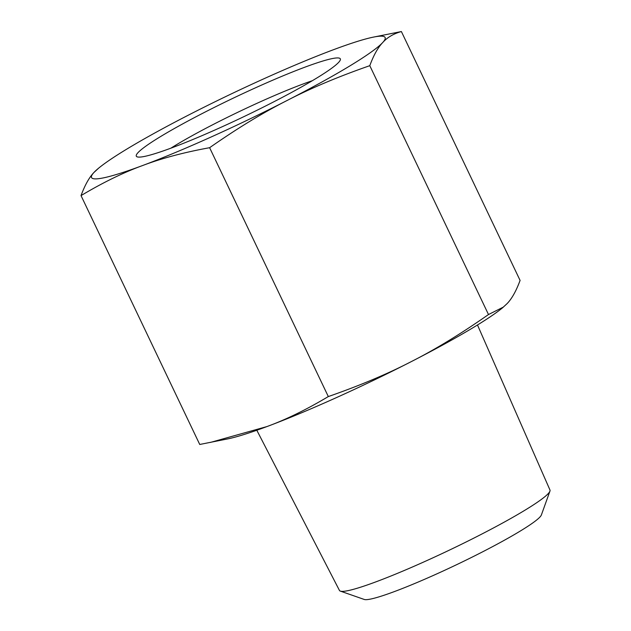 <?xml version="1.0" encoding="UTF-8"?>
<svg xmlns="http://www.w3.org/2000/svg" width="631" height="631" viewBox="0 0 631 631"><rect width="100%" height="100%" fill="white"/><g stroke="black" fill="none" stroke-linecap="round" stroke-linejoin="round"><path stroke-width="0.95" d="M338.642 62.374A113.012 10.632 154.5 0 1 235.884 120.434A113.012 10.632 154.5 0 1 137.203 156.867A113.012 10.632 154.5 0 1 137.992 152.663A113.012 10.632 154.5 0 1 250.397 90.13A113.012 10.632 154.5 0 1 340.298 59.992A113.012 10.632 154.5 0 1 338.642 62.374M81.028 195.602C84.893 185.135 89.2 177.429 93.94 172.484A162.648 15.31 154.5 0 0 142.432 165.598A162.648 15.31 -25.5 0 0 210.959 137.069A162.648 15.31 -25.5 0 0 286.813 100.629C263.001 112.681 237.272 128.369 209.618 147.701L328.317 396.568C306.508 409.59 286.04 419.591 266.913 426.58A162.648 15.31 154.5 0 1 227.759 438.892L199.735 444.469L81.028 195.602C102.837 182.588 123.305 172.578 142.432 165.598C161.449 158.373 183.842 152.41 209.618 147.701M373.355 37.126L401.387 31.55C393.555 33.711 387.324 37.379 382.701 42.553A162.648 15.31 154.5 0 0 373.355 37.126A162.648 15.31 154.5 0 0 334.201 49.447A162.648 15.31 -25.5 0 0 265.675 77.968A162.648 15.31 -25.5 0 0 189.821 114.408A162.648 15.31 154.5 0 0 98.633 168.161L93.94 172.484A162.648 15.31 154.5 0 1 98.633 168.161M401.387 31.55L520.086 280.416C516.221 290.883 511.922 298.597 507.182 303.535L502.489 307.857A162.648 15.31 154.5 0 1 411.294 361.61A162.648 15.31 154.5 0 1 335.44 398.058A162.648 15.31 154.5 0 1 266.913 426.58L210.391 442.426M503.491 307.029L488.497 314.538C460.843 333.878 435.106 349.566 411.294 361.61C387.6 373.899 359.938 385.549 328.317 396.568M477.486 324.989L549.972 490.019A116.625 10.972 154.5 0 1 549.932 491.147A116.625 10.972 154.5 0 1 548.221 493.616A116.625 10.972 154.5 0 1 442.181 553.529A116.625 10.972 154.5 0 1 340.346 591.113A116.625 10.972 154.5 0 1 339.446 590.435L256.809 430.239M340.346 591.113L364.229 599.45A98.578 9.276 -25.5 0 0 450.297 567.679A98.578 9.276 -25.5 0 0 539.939 517.034A98.578 9.276 -25.5 0 0 541.382 514.951L549.932 491.147M369.79 65.671C338.169 76.698 310.515 88.348 286.813 100.629A162.648 15.31 154.5 0 0 382.701 42.553C377.953 47.499 373.655 55.205 369.79 65.671L488.497 314.538M170.898 148.167A99.517 9.362 154.5 0 1 312.329 80.705"/></g></svg>
